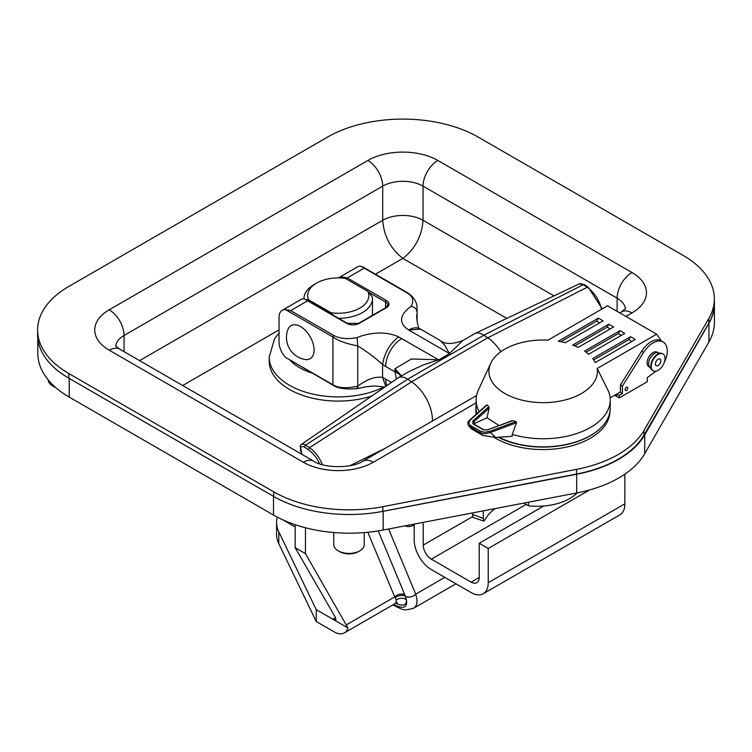 <?xml version="1.0" encoding="UTF-8"?>
<svg xmlns="http://www.w3.org/2000/svg" width="752" height="752" viewBox="0 0 752 752"><rect width="100%" height="100%" fill="white"/><g stroke="black" fill="none" stroke-linecap="round" stroke-linejoin="round"><path stroke-width="1.13" d="M414.202 524.088L414.202 539.955A24.177 13.959 60 0 0 431.291 569.555L471.137 592.567A24.177 13.959 60 0 0 483.226 593.76L619.855 514.876A24.177 13.959 -120 0 0 624.865 503.812L488.236 582.697A24.177 13.959 60 0 1 483.226 593.76M624.865 474.136L624.865 503.812M472.632 516.596L423.216 545.125L423.216 522.367M471.119 582.133A11.459 6.618 -120 0 0 476.843 582.706A11.459 6.618 -120 0 0 479.221 577.461L471.119 582.133L431.319 559.159L526.137 504.423M423.216 545.125A11.459 6.618 -120 0 0 431.319 559.159M589.643 489.928L488.236 548.471L479.221 543.264L543.743 506.011M479.221 543.264L479.221 577.461M488.236 548.471L488.236 582.697M279.039 332.929L274.433 339.096L269.216 357.05L269.216 361.233A68.996 39.837 -0 0 0 371.667 396.078M506.782 318.387L402.875 258.397C390.645 248.865 383.915 236.166 382.702 220.28A28.529 16.469 180 0 1 423.038 220.28C421.825 236.166 415.095 248.865 402.875 258.397L375.455 274.226M37.6 329.987L37.6 334.668A106.671 61.589 0 0 0 68.846 378.209L273.681 496.47A106.671 61.589 0 0 0 382.853 511.341L576.549 474.042A106.671 61.589 0 0 0 643.966 435.154L708.835 323.134A106.671 61.589 0 0 0 714.334 303.601L714.334 298.92A106.671 61.589 0 0 0 683.098 255.379L478.3 137.137A106.671 61.589 0 0 0 327.449 137.137L68.846 286.437A106.671 61.589 0 0 0 37.6 329.987A106.671 61.589 0 0 0 68.846 373.537L273.681 491.799A106.671 61.589 0 0 0 382.853 506.669L576.549 469.361A106.671 61.589 0 0 0 643.966 430.473L708.835 318.453A106.671 61.589 0 0 0 714.334 298.92M338.221 550.84L339.566 551.62A13.329 7.699 0 0 0 358.422 551.62L359.766 550.84A15.237 8.798 180 0 1 338.221 550.84A15.237 8.798 180 0 1 333.756 544.627L333.756 532.529M364.231 532.595L364.231 544.627A15.237 8.798 180 0 1 359.766 550.84M55.3 387.205A15.237 8.798 180 0 1 52.678 385.992L54.022 386.763A13.329 7.699 0 0 0 55.78 387.618M52.678 385.992A15.237 8.798 180 0 1 48.222 379.92M414.202 525.037A20.36 11.75 -60 0 1 405.206 525.817M295.151 524.689L295.151 547.691L335.542 617.646L332.826 619.206L335.871 620.052L335.542 617.646M305.462 527.763L305.462 553.641L295.151 547.691M395.599 603.311C403.081 606.573 406.682 605.388 406.409 599.767A7.558 6.618 -6.3 0 0 396.304 600.124L395.9 603.142L397.253 602.69L396.445 602.549M393.428 604.561C403.392 609.364 407.716 607.766 406.409 599.767L404.811 594.785A7.558 5.649 -22.6 0 0 394.715 596.928L396.304 600.124M277.272 517.103A60.95 35.194 -0 0 0 276.576 522.396L276.576 534.296A60.95 35.194 -0 0 0 278.804 543.715L316.235 621.537L334.17 631.887A20.36 11.75 60 0 0 344.35 632.902L395.9 603.142M305.462 553.641L347.969 627.958A20.36 11.75 60 0 1 344.35 632.902M395.317 597.943A7.558 5.969 -18.7 0 1 405.422 596.327A7.68 5.734 -22.6 0 0 415.715 594.165L388.624 528.994M413.374 608.368L455.956 583.796M392.817 604.918A7.68 4.437 120 0 0 393.296 605.275C403.664 609.637 402.038 611.376 413.722 608.171C417.21 605.962 417.877 601.29 415.715 594.165L444.817 577.367M276.576 522.396A60.95 35.194 -0 0 0 278.804 531.805L316.235 609.637L347.969 627.958M316.235 609.637L316.235 621.537M306.619 299.822L308.47 299.71A30.597 17.663 180 0 1 316.583 283.1L313.998 284.594A34.254 19.778 0 0 0 303.968 298.572A34.254 19.778 0 0 0 303.968 298.854L303.968 298.572M338.71 318.35A34.254 19.778 0 0 0 372.475 298.572A34.254 19.778 0 0 0 372.362 296.984L367.972 291.466A30.597 17.663 180 0 1 331.077 312.766L332.929 315.013M316.583 283.1A30.597 17.663 180 0 1 345.356 278.409L367.972 291.466M308.47 299.71L331.077 312.766M408.411 371.93L423.066 364.993L438.585 359.804L398.551 336.849C384.3 330.194 366.854 333.465 357.106 337.601C347.668 339.406 339.895 338.701 333.794 335.467L290.676 310.595L285.591 309.645A15.237 8.798 -120 0 0 282.197 310.332A15.237 8.798 -120 0 0 279.039 317.316L279.039 342.198A15.237 8.798 -120 0 0 285.591 357.426L333.174 385.306C338.043 388.596 346.343 389.658 358.065 388.502M368.621 292.237L385.541 302.013A1.222 0.705 -60 0 1 386.406 300.518L347.274 277.92L342.188 276.98A15.237 8.798 -120 0 0 338.785 277.667L357.454 266.885A15.237 8.798 60 0 1 360.847 266.199L408.167 293.524M282.197 310.332L300.866 299.559A15.237 8.798 60 0 1 304.259 298.873L346.757 323.407A8.78 5.067 0 0 0 359.165 323.407L386.406 307.681A8.78 5.067 -0 0 0 386.406 300.518M407.311 293.026C413.036 296.476 414.258 300.96 410.977 306.487C414.615 306.976 416.599 308.734 416.918 311.742L417.097 309.185C417.351 302.783 414.286 297.369 407.913 292.96L362.502 266.744M416.749 314.75L416.918 319.863M410.977 306.487C403.269 311.864 395.467 321.48 408.712 329.996L420.509 329.122M449.452 353.534L408.712 329.996A22.795 13.16 -60 0 1 420.095 328.878L440.211 340.496L444.667 345.206L449.452 353.534L462.865 340.496C452.375 344.425 444.827 344.425 440.221 340.496L440.089 340.421M438.266 360.133L450.006 353.355M398.551 336.849C389.668 344.021 384.338 353.252 382.571 364.532L385.682 366.487A22.795 13.16 -60 0 1 401.803 338.569M357.106 337.601L357.745 345.901C367.004 351.654 375.286 357.858 382.571 364.532L382.571 377.391C375.361 376.31 367.089 379.224 357.745 386.161C346.625 388.615 338.353 388.145 332.92 384.751L285.591 357.426M333.794 335.467L332.92 336.99C338.344 340.844 346.616 343.814 357.745 345.901L357.745 386.161C358.488 388.652 358.281 389.113 357.134 387.534M385.795 386.359L382.571 377.391L391.529 382.411M462.875 340.496L474.474 333.794A16.845 9.729 60 0 1 474.869 333.587A16.845 9.729 60 0 1 482.671 334.499L483.122 334.753M438.585 359.804L411.372 358.986L394.997 368.724L401.502 375.925M394.997 368.724A22.795 13.16 120 0 0 394.894 369.758L401.211 376.094M394.894 369.758L395.11 371.93A22.795 11.036 173 0 1 400.863 376.291M322.298 464.661A22.795 13.16 -120 0 0 309.476 447.713L305.585 445.099A7.558 4.362 -120 0 0 301.204 444.564L397.902 378.021A16.845 9.729 60 0 1 398.278 377.786A16.845 9.729 60 0 1 406.465 378.491M301.204 444.564A7.558 4.362 -120 0 0 300.161 445.917L301.712 453.315A5.443 3.149 60 0 1 300.753 447.694A5.443 3.149 60 0 1 304.607 447.243L308.499 449.856A2.435 1.288 -56.2 0 1 309.476 447.713L411.551 381.828A32.082 18.527 60 0 1 432.4 421.035M483.132 334.762A16.845 9.729 60 0 1 483.856 335.223L487.757 337.836A32.082 18.527 60 0 1 500.823 351.739M406.926 378.754A16.845 9.729 60 0 1 407.659 379.215L411.551 381.828L487.757 337.836L587.162 287.273A22.945 13.245 60 0 1 601.506 309.269M314.054 351.034A19.082 11.017 60 0 1 305.105 359.484A22.325 22.325 0 0 1 287.875 329.649A19.082 11.017 60 0 1 303.338 328.53A19.082 11.017 60 0 1 314.054 351.034M577.245 492.851A45.872 26.489 180 0 1 528.477 505.776L528.477 502.195M528.477 505.776L523.824 503.088M495.126 508.587A60.104 34.695 180 0 0 485.078 519.707L483.809 521.117L483.32 518.448L472.435 514.302L473.234 517.526M483.301 510.852L483.32 518.448M472.435 512.93L472.435 514.302M295.151 526.917L283.034 519.923M664.458 361.9A15.237 8.798 120 0 0 667.015 354.483A20.191 11.656 120 0 0 663.095 341.944A20.191 11.656 120 0 0 643.618 352.425L622.393 386.039L620.409 384.892L620.409 392.459L622.393 393.606L619.281 395.411L619.281 397.893L616.649 396.379A5.715 3.299 0 0 0 614.149 395.533M663.095 341.944L661.111 340.797A20.191 11.656 120 0 0 641.635 351.278L620.409 384.892M616.819 393.992L619.281 395.411M601.666 427.061A67.05 38.709 180 0 1 498.303 437.25M476.589 413.91A67.05 38.709 180 0 1 475.894 408.374A67.05 38.709 180 0 1 476.11 405.272M609.994 411.278A67.05 38.709 180 0 1 567.431 446.895A67.05 38.709 180 0 1 494.28 437.485M476.157 414.286A67.05 38.709 180 0 1 475.894 410.855L475.894 408.374M619.281 397.893L647.293 381.725L647.293 377.645L655.866 371.225M622.393 386.039L622.393 393.606M649.869 367.267L648.826 366.666A8.347 4.822 -60 0 1 647.547 359.973A8.347 4.822 -60 0 1 652.999 352.613A8.347 4.822 -60 0 1 657.173 352.199L658.216 352.81M626.463 390.41A1.918 1.109 -60 0 1 625.504 390.504A1.918 1.109 -60 0 1 625.504 388.286A1.918 1.109 -60 0 1 627.431 387.177A1.918 1.109 -60 0 1 627.723 388.718A1.918 1.109 -60 0 1 626.463 390.41M620.409 391.914L610.107 397.864M468.374 425.482L479.87 432.701L482.803 435.446L495.643 437.429L512.206 436.339L512.206 434.374A67.05 38.709 0 0 0 610.21 400.036A67.05 38.709 0 0 0 608.274 390.805L597.191 368.499L656.646 334.17L607.513 305.801L548.058 340.13A54.247 31.321 0 0 0 490.736 363.263L478.375 390.072A67.05 38.709 0 0 0 476.11 400.036L476.11 408.148A67.05 38.709 0 0 0 476.806 413.713M498.886 437.213A67.05 38.709 0 0 0 570.787 443.417A67.05 38.709 0 0 0 610.21 408.148L610.21 400.036M598.348 318.143L603.095 320.888L565.278 342.724A54.247 31.321 0 0 0 558.332 341.248L598.348 318.143L596.646 321.085L560.907 341.718M608.866 324.215L613.623 326.96L578.203 347.405A54.247 31.321 0 0 0 572.751 345.065L608.866 324.215L607.174 327.158L574.772 345.864M630.514 336.717L635.261 339.462L595.246 362.558A54.247 31.321 0 0 0 592.698 358.544L630.514 336.717L628.813 339.65L593.695 359.926M619.996 330.645L624.743 333.38L588.628 354.239A54.247 31.321 0 0 0 584.577 351.09L619.996 330.645L618.294 333.578L586.09 352.171M621.349 335.345L618.294 333.578M631.868 341.417L628.813 339.65M476.11 400.036A67.05 38.709 0 0 0 479.174 411.607M469.662 420.067A0.912 0.63 48.4 0 1 470.273 420.001L487.193 404.952A62.237 35.927 0 0 0 488.819 406.747L489.12 408.186L487.033 417.802L473.572 423.884M499.037 425.557L487.033 417.802M487.879 429.74L512.836 420.612A62.237 35.927 0 0 0 515.938 421.543L516.577 422.68L512.206 434.374M490.736 363.263A54.247 31.321 0 0 0 538.554 402.527A54.247 31.321 0 0 0 597.191 368.499M610.229 328.925L607.174 327.158M599.701 322.843L596.646 321.085M664.73 361.383A10.66 6.157 -60 0 1 664.411 362.06M656.646 334.17L661.44 340.994M512.197 420.622L487.898 429.73L483.705 429.74A0.912 0.526 120 0 0 483.254 429.787L488.217 429.843M483.771 429.787A0.912 0.526 120 0 0 483.705 429.74L473.384 423.78A0.912 0.526 120 0 0 472.933 423.827L483.254 429.787M483.63 429.712L473.45 423.827A0.912 0.526 120 0 0 473.384 423.78L473.6 421.985A0.912 0.63 -131.6 0 0 472.829 420.951L472.933 423.827M482.803 435.446L471.842 429.11L468.769 426.027C467.246 423.677 467.547 421.684 469.671 420.058L486.751 404.877M471.842 429.11L469.934 426.967A0.912 0.526 -60 0 1 470.461 425.472L468.74 422.962L470.273 420.001M495.643 437.429L490.379 432.503L484.73 433.725L479.87 432.701A0.912 0.526 -60 0 1 480.387 431.206L470.461 425.472M516.577 422.68L490.379 432.503L489.881 431.319L484.749 432.203L480.387 431.206M656.035 365.604A3.835 2.218 -60 0 1 656.299 361.139A3.835 2.218 -60 0 1 660.049 359.071A3.835 2.218 -60 0 1 660.049 363.507A3.835 2.218 -60 0 1 656.205 365.726A3.835 2.218 -60 0 1 656.035 365.604M652.821 370.548A9.748 5.631 -60 0 1 653.479 359.193A9.748 5.631 -60 0 1 663.001 353.948A9.748 5.631 -60 0 1 663.001 365.209A9.748 5.631 -60 0 1 653.253 370.839A9.748 5.631 -60 0 1 652.821 370.548M653.037 370.708A9.748 5.631 -60 0 1 652.821 370.595A9.748 5.631 -60 0 1 652.388 370.294A9.748 5.631 -60 0 1 651.871 369.768A9.748 5.631 -60 0 1 652.821 359.334A9.748 5.631 -60 0 1 661.384 353.29A9.748 5.631 -60 0 1 662.568 353.703A9.748 5.631 -60 0 1 662.785 353.835M651.871 369.768L649.512 366.835A8.347 4.822 -60 0 1 650.33 357.896A8.347 4.822 -60 0 1 657.662 352.726L661.384 353.29M714.334 301.608A107.273 61.937 180 0 1 714.4 303.733A107.273 61.937 180 0 1 708.939 323.247L644.718 434.966A107.273 61.937 180 0 1 576.69 474.249L383.172 511.322A107.273 61.937 180 0 1 367.737 513.56M37.807 338.522L37.807 353.308A107.273 61.937 0 0 0 69.231 397.103L273.521 515.045A107.273 61.937 0 0 0 383.172 530.038L576.69 492.964A107.273 61.937 0 0 0 644.718 453.682L708.939 341.953A107.273 61.937 0 0 0 714.4 322.448L714.4 303.733M269.216 357.05A68.996 39.837 -0 0 0 309.965 393.399A68.996 39.837 -0 0 0 384.075 386.819M290.3 360.556A54.67 31.565 -0 0 0 313.415 373.49M625.42 308.818A28.529 16.469 0 0 0 617.119 298.187L423.038 186.139L423.038 220.28L554.017 295.893M139.59 360.631L382.702 220.28L382.702 186.139A20.971 12.107 -120 0 0 367.869 160.458A49.491 28.576 0 0 1 437.871 160.458L631.953 272.506A20.971 12.107 -60 0 0 617.119 298.187L617.119 311.347M279.039 329.893L182.689 385.513M109.228 350.197A20.971 12.107 -60 0 1 119.709 349.154L313.791 461.211A20.971 12.107 120 0 0 303.31 462.245L109.228 350.197A49.491 28.576 0 0 1 109.228 309.786L367.869 160.458M313.791 461.211C324.093 468.43 352.519 468.43 362.821 461.211A20.971 12.107 60 0 1 373.302 462.245A49.491 28.576 0 0 1 303.31 462.245M619.751 312.87L621.462 311.883A20.971 12.107 60 0 1 631.953 312.917L625.89 316.413M476.11 402.884L373.302 462.245M631.953 312.917A49.491 28.576 0 0 0 631.953 272.506M109.228 309.786A20.971 12.107 -120 0 1 124.052 335.458L382.702 186.139A28.529 16.469 0 0 1 423.038 186.139A20.971 12.107 -60 0 1 437.871 160.458M124.052 351.663L124.052 335.458A28.529 16.469 0 0 0 115.752 346.099M68.846 373.537L68.846 378.209M273.681 491.799L273.681 496.47M382.853 506.669L382.853 511.341M576.549 469.361L576.549 474.042M643.966 430.473L643.966 435.154M708.835 318.453L708.835 323.134M404.811 594.785L378.256 530.903M367.841 532.266L394.715 596.928L346.522 624.762M392.741 604.956L393.296 605.275A7.68 4.437 120 0 0 393.437 605.351M278.804 531.805L278.804 543.715M386.96 385.55A22.795 13.16 -60 0 1 385.682 379.027M347.274 277.92L364.212 268.144M290.676 310.595L307.615 300.809M333.785 385.25L332.92 384.751L332.92 336.99L285.591 309.645M342.188 276.98L344.472 278.296M385.682 366.487L395.11 371.93A39.64 22.889 -120 0 0 396.492 378.989M385.541 307.765L385.541 302.013A7.558 4.362 180 0 1 387.759 305.096L385.795 307.624A1.222 0.705 60 0 1 386.406 307.681M359.165 323.407A1.222 0.705 -120 0 0 358.554 323.351L385.795 307.624M346.757 323.407A1.222 0.705 -60 0 1 347.358 323.351L358.554 323.351M602.211 308.856L588.271 287.217A2.435 1.288 123.8 0 0 587.162 287.273L583.27 284.67A2.435 1.288 -56.2 0 1 584.379 284.604L579.162 283.918A7.708 4.446 60 0 1 583.27 284.67L483.856 335.223L407.659 379.215L305.585 445.099A2.435 1.288 123.8 0 0 304.607 447.243M308.499 449.856A20.689 11.947 60 0 1 319.544 463.796M302.577 454.725A55.385 31.979 -120 0 0 301.712 453.315M350 465.676L385.09 448.352M643.618 352.425L641.635 351.278M616.649 396.379L616.649 394.086M488.819 406.747L472.829 420.951M474.474 422.981L473.6 421.985L489.12 408.186M515.938 421.543L489.881 431.319M69.231 378.435L69.231 397.103M273.521 496.386L273.521 515.045M383.172 511.322L383.172 530.038M576.69 474.249L576.69 492.964M644.718 434.966L644.718 453.682M708.939 323.247L708.939 341.953M362.821 461.211L476.571 395.533M625.749 308.376L621.462 311.883M119.709 349.154L115.423 345.647M372.475 315.314L372.475 298.572M416.749 314.684C416.27 318.557 418.45 330.861 420.218 328.944M417.097 321.471L417.097 309.185M384.845 387.007L374.411 385.945L366.29 386.707L358.074 388.502M305.914 299.418L347.358 323.351M408.618 371.817L409.097 371.535M398.278 377.786L409.022 371.582M301.778 454.264L301.364 453.597M588.271 287.217L584.379 284.604M579.162 283.918L474.869 333.587M473.149 517.498L483.809 521.108"/></g></svg>

